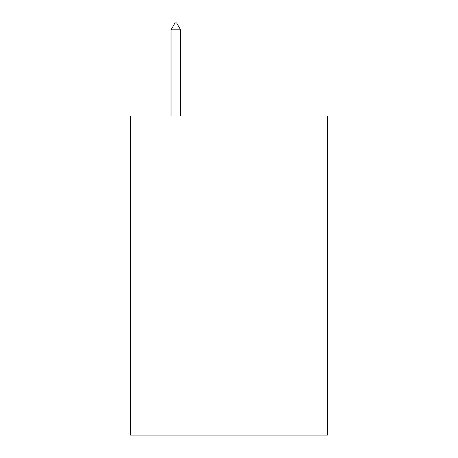 <?xml version="1.0" encoding="UTF-8"?>
<svg xmlns="http://www.w3.org/2000/svg" width="458" height="458" viewBox="0 0 458 458"><rect width="100%" height="100%" fill="white"/><g stroke="black" fill="none" stroke-linecap="round" stroke-linejoin="round"><path stroke-width="0.69" d="M327.396 248.946L327.396 435.1L130.604 435.1L130.604 115.977L327.396 115.977L327.396 248.946L130.604 248.946M180.601 29.816L176.611 22.9L175.013 22.9L171.029 29.816L180.601 29.816L180.601 115.977M171.029 29.816L171.029 115.977"/></g></svg>
